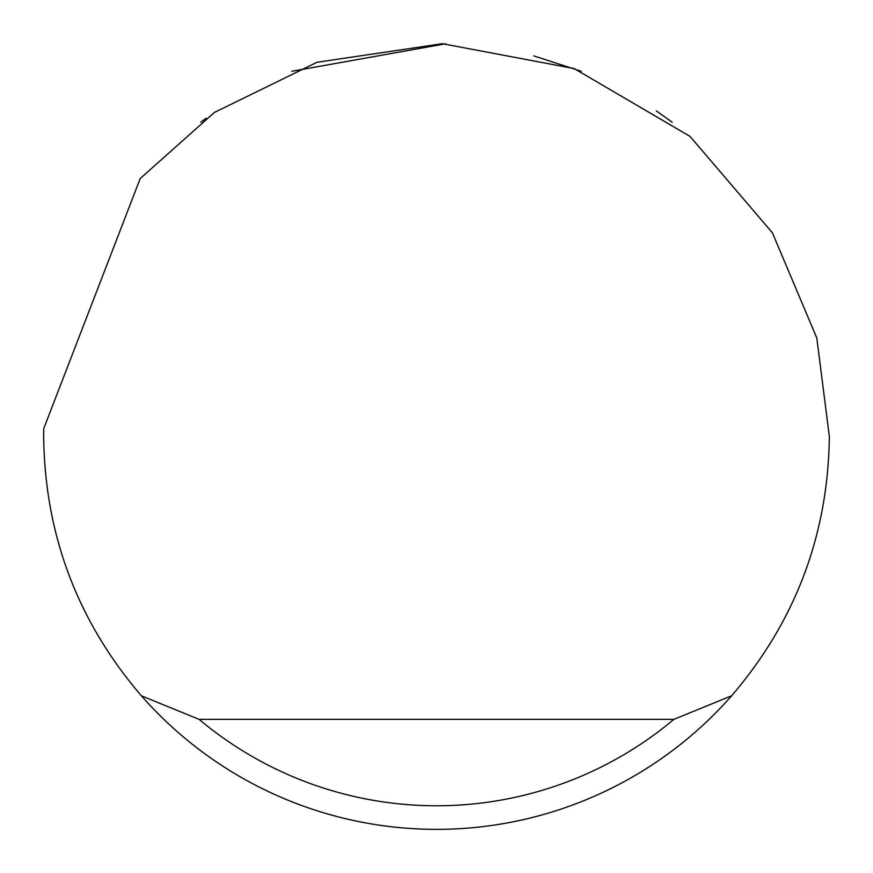 <?xml version="1.0" encoding="UTF-8"?>
<svg xmlns="http://www.w3.org/2000/svg" width="873" height="873" viewBox="0 0 873 873"><rect width="100%" height="100%" fill="white"/><g stroke="black" fill="none" stroke-linecap="round" stroke-linejoin="round"><path stroke-width="1.31" d="M291.778 71.28L445.808 43.759M533.763 55.883L581.222 71.28M656.321 110.915L672.21 122.22M200.79 122.22L206.246 118.193M140.204 178.55L214.354 112.486L316.91 62.299L442.338 43.694L574.216 68.585L690.03 136.406L772.409 232.796L816.801 337.993L829.35 436.5C828.117 534.734 795.554 621.161 731.639 695.781A392.85 392.85 0 0 1 141.361 695.781C77.446 621.161 44.883 534.734 43.65 436.5L43.726 428.643L140.204 178.55M141.361 695.781L199.099 719.352L673.901 719.352L731.639 695.781M199.099 719.352A369.279 369.279 0 0 0 673.901 719.352"/></g></svg>
